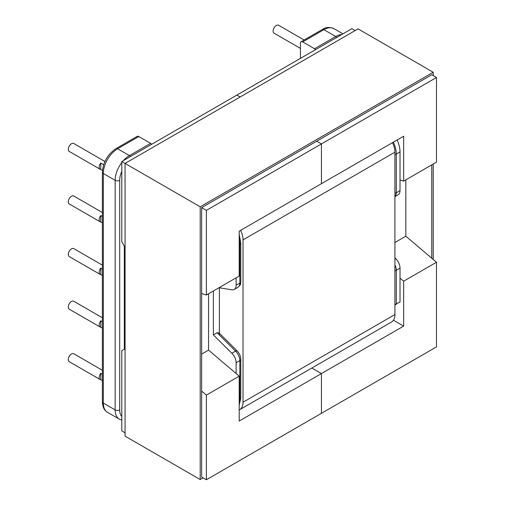<?xml version="1.0" encoding="UTF-8"?>
<svg xmlns="http://www.w3.org/2000/svg" width="505" height="505" viewBox="0 0 505 505"><rect width="100%" height="100%" fill="white"/><g stroke="black" fill="none" stroke-linecap="round" stroke-linejoin="round"><path stroke-width="0.76" d="M300.425 48.392L274.038 33.16A4.564 2.639 -60 0 1 273.338 29.498A4.564 2.639 -60 0 1 276.323 25.477A4.564 2.639 -60 0 1 278.602 25.25L304.136 39.99M102.389 212.536L73.78 196.016A4.564 2.639 120 0 0 71.495 196.243A4.564 2.639 120 0 0 68.516 200.264A4.564 2.639 120 0 0 69.21 203.925L100.135 221.777A4.564 2.639 120 0 0 100.785 221.985L102.389 222.907M102.389 216.481L100.785 215.553A4.564 2.639 120 0 0 100.135 221.777M104.914 161.505A4.564 2.639 120 0 0 104.705 161.36L73.78 143.502A4.564 2.639 120 0 0 71.495 143.729A4.564 2.639 120 0 0 68.516 147.757A4.564 2.639 120 0 0 69.21 151.412L100.135 169.27A4.564 2.639 120 0 0 100.785 169.472L102.464 170.444M103.664 164.706L100.785 163.046A4.564 2.639 120 0 0 100.135 169.27M102.389 275.528L100.785 274.6A4.564 2.639 -60 0 1 100.135 274.392L69.21 256.54A4.564 2.639 -60 0 1 68.516 252.885A4.564 2.639 -60 0 1 71.495 248.858A4.564 2.639 -60 0 1 73.78 248.63L102.389 265.15M102.389 328.143L100.785 327.215A4.564 2.639 -60 0 1 100.135 327.013L69.21 309.155A4.564 2.639 -60 0 1 68.516 305.5A4.564 2.639 -60 0 1 71.495 301.472A4.564 2.639 -60 0 1 73.78 301.251L102.389 317.765M102.389 380.656L100.785 379.728A4.564 2.639 -60 0 1 100.135 379.52L69.21 361.668A4.564 2.639 -60 0 1 68.516 358.007A4.564 2.639 -60 0 1 71.495 353.986A4.564 2.639 -60 0 1 73.78 353.759L102.389 370.279M239.212 399.72L239.85 399.354L239.85 360.589L236.119 362.741L236.119 373.517M236.119 362.741A9.134 5.271 -120 0 0 231.852 353.26L235.576 351.108L217.112 332.77L218.905 332.808L237.072 350.855A3.213 1.117 134.8 0 0 235.576 351.108A9.134 5.271 -120 0 1 239.85 360.589A3.213 1.856 180 0 0 240.79 359.276L240.79 398.041A3.213 1.856 180 0 1 239.85 399.354A20.838 12.032 -120 0 1 239.212 403.937M213.381 290.968L213.381 334.922L231.852 353.26M218.993 287.73L231.852 289.807A9.134 5.271 60 0 0 234.225 289.441A9.134 5.271 60 0 0 236.119 285.256L236.119 277.845M213.381 334.922L217.112 332.77M100.135 379.52A4.564 2.639 -60 0 1 100.785 373.302L102.389 374.224M100.135 327.013A4.564 2.639 -60 0 1 100.785 320.789L102.389 321.717M100.135 274.392A4.564 2.639 -60 0 1 100.785 268.174L102.389 269.096M100.785 268.174L100.785 274.6M100.785 320.789L100.785 327.215M100.785 373.302L100.785 379.728M138.799 136.533L150.623 143.363L129.431 155.597L117.608 148.773L138.799 136.533A3.213 1.856 -120 0 0 137.196 136.375L115.998 148.609A3.213 1.856 60 0 1 117.608 148.773A20.194 11.659 -60 0 0 103.329 173.505L115.153 180.329A3.213 1.856 0 0 0 119.698 180.329A16.981 9.803 -60 0 1 121.793 171.302M151.683 144.272A3.213 1.856 -120 0 0 150.623 143.363M104.705 161.36A4.564 2.639 120 0 0 104.055 161.152L104.863 161.619M100.785 221.985L100.785 215.553M100.785 169.472L100.785 163.046M302.697 41.909L314.52 48.739L335.711 36.505L323.888 29.675L302.697 41.909A3.213 1.856 -120 0 0 301.087 41.751A3.213 1.856 -120 0 0 300.425 43.222L300.425 58.397M394.923 264.904A9.134 5.271 60 0 1 396.286 270.276L400.017 268.117L400.017 302.053L394.923 304.54M397.094 140.011A20.838 12.032 60 0 1 400.017 151.872L396.286 154.025L396.286 192.784L400.017 190.631L400.017 151.872M400.017 190.631A9.134 5.271 60 0 1 398.123 194.816L394.923 196.666M394.923 257.821L395.743 258.636L394.923 259.115M400.017 268.117A9.134 5.271 -120 0 0 395.743 258.636M315.581 49.648A3.213 1.856 -120 0 0 314.52 48.739M396.286 304.206L394.923 304.995L396.286 304.206L396.286 270.276A3.213 1.856 180 0 1 394.923 270.743M392.518 142.65A16.337 9.431 60 0 1 394.923 152.188L394.923 314.552A16.337 9.431 60 0 1 391.539 322.026L239.648 409.719A16.337 9.431 60 0 1 239.212 409.946M240.626 230.343A16.337 9.431 60 0 1 243.031 239.875L243.031 402.245A16.337 9.431 60 0 1 239.648 409.719M219.385 287.793L219.385 335.03M403.653 136.224L403.653 181.118L436.484 162.162L436.484 77.511L321.433 143.938L321.433 183.694L403.653 136.224M403.653 181.118L400.017 180.007M400.017 278.116L403.653 281.203L403.653 326.104L393.452 320.214M403.653 326.104L321.433 373.574L321.433 413.324L436.484 346.897L436.484 262.246L403.653 281.203M405.837 179.856L405.837 236.201L436.484 262.246M436.484 77.511L431.756 74.784L201.647 207.637L201.647 477.017L206.381 479.75L321.433 413.324L321.433 373.574L311.844 368.038L321.433 373.574L239.212 421.044L239.212 376.143L206.381 395.099L206.381 479.75M355.173 30.571L351.903 28.678L121.793 161.531L121.793 241.769L124.337 246.181L124.337 349.208L121.793 350.678L121.793 430.916L125.07 432.804M201.647 293.575L206.381 295.015L239.212 276.058L239.212 231.164L321.433 183.694L321.433 143.938L316.704 141.211L321.433 143.938L206.381 210.364L201.647 207.637M240.121 96.998L236.845 95.104L240.121 96.998M405.837 236.201L394.923 242.507M433.214 75.624L433.214 72.266L358.089 28.886L125.07 163.424L200.195 206.798L200.195 479.542L203.105 477.863M121.793 161.531L125.07 163.424L125.07 436.168L200.195 479.542M433.214 72.266L200.195 206.798M433.214 259.469L433.214 164.056M431.756 258.232L431.756 164.895M239.212 376.143L208.559 350.098L208.559 293.752M206.381 395.099L201.647 391.085M206.381 210.364L206.381 295.015M201.647 354.093L208.559 350.098M115.998 148.609C107.679 154.284 103.14 162.143 102.389 172.192A3.213 1.856 0 0 0 103.329 173.505L103.329 403.085L115.153 409.909L115.153 180.329A20.194 11.659 120 0 1 121.793 162.566M119.698 180.329L119.698 409.909A16.981 9.803 120 0 0 121.793 416.524M107.514 412.326C104.226 410.407 102.521 406.885 102.389 401.772A3.213 1.856 0 0 0 103.329 403.085A20.194 11.659 120 0 0 107.514 412.326L119.338 419.156A20.194 11.659 -60 0 1 115.153 409.909A3.213 1.856 0 0 0 119.698 409.909M239.212 244.71L239.85 244.344L239.85 283.103A3.213 1.856 0 0 0 240.79 281.79C240.083 283.98 241.895 283.677 237.956 287.288A9.134 5.271 -120 0 0 239.85 283.103L236.119 285.256M130.492 156.512A3.213 1.856 60 0 0 129.431 155.597A20.194 11.659 120 0 0 123.441 160.584M394.923 193.257A3.213 1.856 0 0 0 396.286 192.784A9.134 5.271 60 0 1 394.923 196.584M333.988 28.678A20.194 11.659 120 0 0 323.888 29.675A3.213 1.856 60 0 0 322.278 29.517C325.611 27.112 329.512 26.834 333.988 28.678L342.945 33.848M336.772 37.414A3.213 1.856 60 0 0 335.711 36.505A20.194 11.659 -60 0 1 341.708 34.567M240.79 281.79L240.79 243.031A3.213 1.856 0 0 1 239.85 244.344A20.838 12.032 -120 0 0 239.212 239.029M393.363 142.164A20.838 12.032 60 0 1 396.286 154.025A3.213 1.856 0 0 1 394.923 154.492M243.031 402.245L394.923 314.552M243.031 239.875L394.923 152.188M102.389 172.192L102.389 401.772M121.793 420.122L119.338 419.156M237.956 287.288L234.225 289.441M301.087 41.751L322.278 29.517M237.072 350.855C239.433 353.323 240.677 356.132 240.79 359.276M240.79 398.041L239.212 405.023M240.79 243.031L239.212 234.535"/></g></svg>
